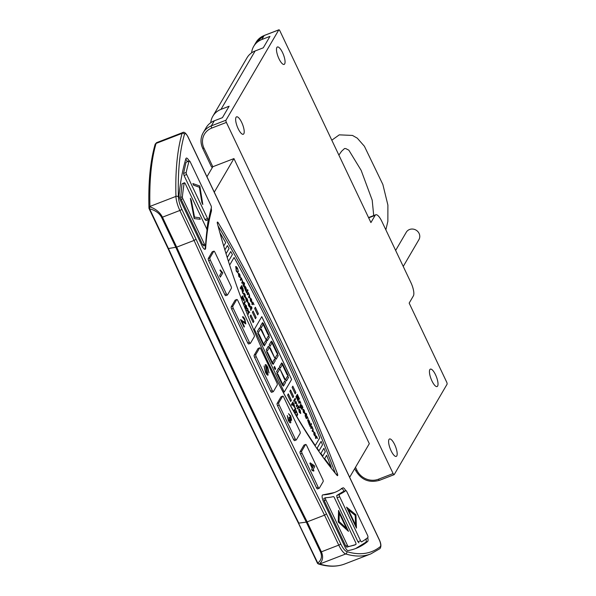 <?xml version="1.0" encoding="UTF-8"?>
<svg xmlns="http://www.w3.org/2000/svg" width="596" height="596" viewBox="0 0 596 596"><rect width="100%" height="100%" fill="white"/><g stroke="black" fill="none" stroke-linecap="round" stroke-linejoin="round"><path stroke-width="0.89" d="M395.64 250.439L406.271 232.254A7.323 6.772 30.3 0 1 409.534 229.505A7.323 6.772 30.3 0 1 417.818 231.553A7.323 6.772 30.3 0 1 418.913 239.644L403.239 266.449M394.679 444.616A9.335 2.861 68.9 0 0 389.523 438.976A9.335 2.861 68.9 0 0 391.088 450.755A9.335 2.861 68.9 0 0 396.251 456.394A9.335 2.861 68.9 0 0 394.679 444.616M241.715 122.471A9.335 2.861 68.9 0 0 236.56 116.838A9.335 2.861 68.9 0 0 238.124 128.617A9.335 2.861 68.9 0 0 243.287 134.256A9.335 2.861 68.9 0 0 241.715 122.471M282.564 52.627A9.335 2.861 68.9 0 0 277.408 46.987A9.335 2.861 68.9 0 0 278.973 58.766A9.335 2.861 68.9 0 0 284.136 64.405A9.335 2.861 68.9 0 0 282.564 52.627M435.527 374.765A9.335 2.861 68.9 0 0 430.372 369.133A9.335 2.861 68.9 0 0 431.936 380.911A9.335 2.861 68.9 0 0 437.099 386.551A9.335 2.861 68.9 0 0 435.527 374.765M278.898 29.8A1.833 0.559 68.9 0 0 278.794 29.897L264.162 35.544A1.833 0.559 -111.1 0 1 264.266 35.447L278.898 29.8A1.833 0.559 68.9 0 1 279.911 30.903L370.921 222.576L375.145 215.35A10.981 3.367 68.9 0 1 375.778 214.769A10.981 3.367 68.9 0 1 381.85 221.407L410.912 282.608A10.981 3.367 68.9 0 1 413.386 295.892L409.161 303.111L446.642 382.036A1.833 0.559 68.9 0 1 447.052 384.249L394.232 474.572A1.833 0.559 68.9 0 1 394.127 474.669A1.833 0.559 68.9 0 1 393.114 473.559L226.383 122.426L211.759 128.073A16.472 15.228 -149.7 0 0 204.011 148.218L212.809 166.746A1.833 0.417 154.6 0 1 211.505 166.925L202.707 148.404A1.833 0.417 154.6 0 0 204.011 148.218M202.737 148.248A18.305 16.926 30.3 0 1 203.191 132.729L206.149 127.671A18.305 16.926 30.3 0 1 214.299 120.809L222.427 117.665L229.117 106.23L220.989 109.366A18.305 16.926 -149.7 0 0 212.839 116.235L246.997 57.827A18.305 16.926 30.3 0 1 255.148 50.958L263.276 47.822L269.966 36.378L261.838 39.515A18.305 16.926 -149.7 0 0 253.687 46.384A18.305 16.926 -149.7 0 0 251.601 52.843M212.839 116.235A18.305 16.926 -149.7 0 0 210.753 122.687M278.794 29.897L225.973 120.213A1.833 0.559 68.9 0 0 226.383 122.426M349.658 477.277L369.311 443.677L233.937 158.588L212.809 166.746L206.954 176.744M168.154 248.584L176.692 247.139L194.08 240.426L179.858 210.47A14.647 4.492 -111.1 0 1 175.939 196.389A329.484 101.059 -111.1 0 1 182.063 133.385A7.323 2.242 -111.1 0 1 182.659 132.588L156.651 142.63A7.323 2.242 68.9 0 0 156.063 143.427L182.063 133.385A1.833 1.617 -163.8 0 1 184.499 134.264A327.658 100.501 68.9 0 0 178.405 196.918A12.814 3.934 68.9 0 0 181.832 209.241L196.077 239.249L194.08 240.426A2562.666 786.027 -111.1 0 0 258.388 379.361A2562.666 786.027 -111.1 0 0 324.529 515.16L307.149 521.872L321.371 551.829C323.494 556.738 322.868 560.769 319.493 563.92A14.647 4.492 68.9 0 0 319.724 564.002L345.732 553.96A14.647 4.492 -111.1 0 1 338.759 545.117L324.529 515.16L326.489 513.879L340.733 543.887A12.814 3.934 68.9 0 0 346.835 551.628A327.658 100.501 68.9 0 0 380.308 546.636A5.491 1.684 68.9 0 0 379.242 539.79L187.978 136.983A5.491 1.684 68.9 0 0 184.499 134.264M268.818 363.679A257.181 78.881 68.9 0 0 337.008 475.332A1.833 0.559 68.9 0 0 337.537 475.645A1.833 0.559 68.9 0 0 337.418 473.775A542.569 166.418 68.9 0 0 218.233 222.777A1.833 0.559 68.9 0 0 217.436 222.077A1.833 0.559 68.9 0 0 217.376 223.388A257.181 78.881 68.9 0 0 268.818 363.679M207.535 218.479A1.833 0.559 68.9 0 0 208.548 219.581A1.833 0.559 68.9 0 0 208.712 219.313A366.093 112.286 -111.1 0 1 211.394 207.579A1.833 0.559 68.9 0 0 210.932 205.478L190.288 161.993A1.833 0.559 68.9 0 0 189.275 160.883A1.833 0.559 68.9 0 0 189.126 161.076A418.66 128.408 68.9 0 0 186.198 172.445A1.833 0.559 68.9 0 0 186.66 174.509L207.535 218.479L204.927 219.484L184.052 175.522L183.553 173.466L185.997 162.283L189.275 160.883M192.903 183.546L193.693 185.2L199.414 187.241L201.888 202.551L202.819 204.502L199.816 186.019L192.873 183.561L193.655 185.214L199.384 187.256L201.888 202.551M185.363 183.873A1.833 0.559 68.9 0 0 184.35 182.763A1.833 0.559 68.9 0 0 184.186 183.054A418.66 128.408 68.9 0 0 182.383 196.814A1.833 0.559 68.9 0 0 182.868 198.773L204.413 244.151A1.833 0.559 68.9 0 0 205.426 245.254A1.833 0.559 68.9 0 0 205.605 244.859A366.093 112.286 -111.1 0 1 206.983 230.384A1.833 0.559 68.9 0 0 206.507 228.395L185.363 183.873M194.199 218.605L200.301 219.276L199.556 217.704L194.542 217.138L191.346 200.412L190.355 198.341L194.199 218.605L200.301 219.276M360.565 540.751A1.833 0.559 68.9 0 0 361.578 541.861A1.833 0.559 68.9 0 0 361.601 541.846A418.66 128.408 68.9 0 0 367.859 537.488A1.833 0.559 68.9 0 0 367.501 535.208L346.857 491.722A1.833 0.559 68.9 0 0 345.844 490.62A1.833 0.559 68.9 0 0 345.799 490.642A366.093 112.286 -111.1 0 1 339.37 494.479A1.833 0.559 68.9 0 0 339.69 496.788L360.565 540.751L357.958 541.757L337.083 497.794L336.718 495.507L342.745 491.827M346.559 507.136L356.468 528.086L355.924 514.773L346.559 507.136L356.468 528.086M334.386 497.705A1.833 0.559 68.9 0 0 333.395 496.595A366.093 112.286 -111.1 0 1 325.662 497.697A1.833 0.559 68.9 0 0 325.602 497.705A1.833 0.559 68.9 0 0 325.908 500.014L347.453 545.392A1.833 0.559 68.9 0 0 348.436 546.51A418.66 128.408 68.9 0 0 355.827 544.543A1.833 0.559 68.9 0 0 355.834 544.543A1.833 0.559 68.9 0 0 355.521 542.233L334.386 497.705M338.543 510.407L338.237 521.954L348.481 531.349L338.543 510.407L338.275 521.94L348.481 531.349M312.326 470.788L311.604 469.357L312.207 468.329L309.875 463.412L310.188 462.876L314.278 465.618L314.755 466.631L313.243 469.223L313.928 470.669L313.608 471.205L312.922 469.76L312.326 470.788L311.641 469.343L312.237 468.314L309.905 463.405L310.218 462.861M313.608 471.205L312.9 469.797M318.167 487.2A1.833 0.559 68.9 0 0 319.18 488.31A1.833 0.559 68.9 0 0 319.285 488.213L323.159 481.59A1.833 0.559 68.9 0 0 322.741 479.378L306.679 445.547A1.833 0.559 68.9 0 0 305.673 444.445A1.833 0.559 68.9 0 0 305.569 444.542L301.695 451.165A1.833 0.559 68.9 0 0 302.105 453.377L318.167 487.2L316.543 487.833A1.833 0.559 68.9 0 0 317.549 488.936A1.833 0.559 68.9 0 0 317.661 488.839M189.133 160.942A5.491 1.684 68.9 0 0 186.332 158.096A5.491 1.684 68.9 0 0 185.892 158.678A422.318 129.533 68.9 0 0 179.091 194.721A5.491 1.684 68.9 0 0 180.536 200.606L202.089 245.984A5.491 1.684 68.9 0 0 205.121 249.299A5.491 1.684 68.9 0 0 205.657 248.115A362.435 111.169 -111.1 0 1 211.386 211.2A5.491 1.684 68.9 0 0 211.208 208.272M345.702 490.672A5.491 1.684 68.9 0 0 342.901 487.833A5.491 1.684 68.9 0 0 342.774 487.9A362.435 111.169 -111.1 0 1 334.401 492.549A362.435 111.169 -111.1 0 1 322.831 494.881A5.491 1.684 68.9 0 0 322.66 494.918A5.491 1.684 68.9 0 0 323.576 501.847L345.129 547.225A5.491 1.684 68.9 0 0 348.057 550.57A422.318 129.533 68.9 0 0 355.968 548.417A422.318 129.533 68.9 0 0 367.657 541.473A5.491 1.684 68.9 0 0 367.687 537.637M212.414 251.788A1.833 0.559 68.9 0 0 212.265 251.788A1.833 0.559 68.9 0 0 212.161 251.885L208.287 258.508A1.833 0.559 68.9 0 0 208.704 260.72L224.759 294.543A1.833 0.559 68.9 0 0 225.772 295.653A1.833 0.559 68.9 0 0 225.877 295.556M281.245 396.75A1.833 0.559 68.9 0 0 281.103 396.75A1.833 0.559 68.9 0 0 280.999 396.847L277.125 403.47A1.833 0.559 68.9 0 0 277.535 405.682L293.597 439.513A1.833 0.559 68.9 0 0 294.61 440.615A1.833 0.559 68.9 0 0 294.715 440.518M258.299 348.429A1.833 0.559 68.9 0 0 258.157 348.429A1.833 0.559 68.9 0 0 258.053 348.526L254.179 355.149A1.833 0.559 68.9 0 0 254.589 357.362L270.651 391.185A1.833 0.559 68.9 0 0 271.664 392.295A1.833 0.559 68.9 0 0 271.769 392.198M235.353 300.108A1.833 0.559 68.9 0 0 235.211 300.108A1.833 0.559 68.9 0 0 235.107 300.205L231.233 306.828A1.833 0.559 68.9 0 0 231.643 309.041L247.705 342.864A1.833 0.559 68.9 0 0 248.718 343.974A1.833 0.559 68.9 0 0 248.823 343.877M304.191 445.07A1.833 0.559 68.9 0 0 304.049 445.07A1.833 0.559 68.9 0 0 303.938 445.167L300.064 451.79A1.833 0.559 68.9 0 0 300.481 454.003L316.543 487.833M156.651 142.63L155.109 144.426A1.833 1.617 -163.8 0 1 156.063 143.427A329.484 101.059 68.9 0 0 149.939 206.425A14.647 4.492 68.9 0 0 149.954 206.879C155.779 208.883 159.951 212.318 162.47 217.182L179.858 210.47A1.833 0.417 154.6 0 0 181.832 209.241M272.275 390.559A1.833 0.559 68.9 0 0 273.288 391.669A1.833 0.559 68.9 0 0 273.393 391.572L277.267 384.949A1.833 0.559 68.9 0 0 276.857 382.736L260.795 348.906A1.833 0.559 68.9 0 0 259.781 347.803A1.833 0.559 68.9 0 0 259.677 347.9L255.803 354.523A1.833 0.559 68.9 0 0 256.213 356.736L272.275 390.559L270.651 391.185M268.088 375.033C267.418 375.487 266.524 374.534 265.406 372.187L264.088 365.937L265.689 371.621L267.343 373.461L265.227 364.73M267.239 373.558L265.257 364.715C265.89 364.298 266.74 365.221 267.79 367.479L269.019 372.91L267.507 368.037L266.002 366.279M267.909 375.204L268.118 375.018C267.448 375.473 266.561 374.526 265.444 372.172L265.406 372.187M278.749 402.844A1.833 0.559 68.9 0 0 279.159 405.057L295.221 438.88A1.833 0.559 68.9 0 0 296.234 439.99A1.833 0.559 68.9 0 0 296.339 439.893L300.213 433.27A1.833 0.559 68.9 0 0 299.795 431.057L283.741 397.227A1.833 0.559 68.9 0 0 282.728 396.124A1.833 0.559 68.9 0 0 282.623 396.221L278.749 402.844L277.125 403.47M290.557 422.877L290.811 422.646C290.215 423.242 289.365 422.445 288.27 420.247L287.265 415.561L288.576 419.815L290.088 421.208L289.067 417.431L289.455 417.081L290.93 418.764L290.438 416.455L288.501 413.706M290.774 422.653C290.178 423.257 289.336 422.452 288.233 420.262M289.544 418.31L290.088 421.208M291.459 420.344L290.408 419.487L290.811 422.646M291.6 420.202L290.379 419.502M237.849 300.585A1.833 0.559 68.9 0 0 236.835 299.483A1.833 0.559 68.9 0 0 236.731 299.579L232.857 306.202A1.833 0.559 68.9 0 0 233.274 308.415L249.329 342.238A1.833 0.559 68.9 0 0 250.342 343.348A1.833 0.559 68.9 0 0 250.447 343.251L254.321 336.628A1.833 0.559 68.9 0 0 253.911 334.408L237.849 300.585M245.105 322.503L244.561 319.754L242.445 316.871C243.041 316.379 243.839 317.184 244.859 319.3L245.828 323.933L241.805 321.073L244.427 326.586L244.077 327.137L240.575 319.769L245.135 322.488L244.524 319.761L242.416 316.886M245.79 323.941L241.775 321.08M209.911 257.882A1.833 0.559 68.9 0 0 210.328 260.094L226.391 293.917A1.833 0.559 68.9 0 0 227.396 295.027A1.833 0.559 68.9 0 0 227.508 294.931L231.375 288.3A1.833 0.559 68.9 0 0 230.965 286.087L214.903 252.264A1.833 0.559 68.9 0 0 213.89 251.162A1.833 0.559 68.9 0 0 213.785 251.259L209.911 257.882L208.287 258.508M220.326 277.118L219.641 275.672L221.556 272.387L219.961 270.405L220.282 269.899L222.822 272.886L220.326 277.118M335.332 473.298A542.569 166.418 68.9 0 0 218.039 225.877M298.395 522.871L317.802 563.071C321.453 560.054 322.354 556.388 320.529 552.075L306.299 522.111L307.149 521.872A2562.666 786.027 68.9 0 1 241 386.074A2562.666 786.027 68.9 0 1 176.692 247.139L162.47 217.182A1.833 0.417 -25.4 0 1 161.628 217.428C159.393 213.182 155.385 210.321 149.603 208.831L168.564 248.77A2555.886 783.949 68.9 0 0 232.79 387.519A2555.886 783.949 68.9 0 0 298.842 523.132L306.299 522.111A2562.36 785.93 -111.1 0 1 240.158 386.32A2562.36 785.93 -111.1 0 1 175.857 247.392L161.628 217.428M366.22 538.799L366.16 542.047L355.656 548.536M322.585 494.948L334.401 492.549M341.247 488.489C342.022 488.176 343.043 489.271 344.309 491.774M355.827 544.543L346.708 547.173L345.755 546.048L324.209 500.67L323.851 498.383L325.602 497.705M358.963 542.867L357.958 541.757M208.265 219.693L206.872 229.393M205.732 243.079L205.076 249.314M185.773 159.08L187.509 161.568M203.854 245.537L202.715 244.807L181.169 199.429L180.655 197.477L181.966 183.911L184.35 182.763M206.06 220.341L204.927 219.484M233.937 158.588L214.284 192.18M220.356 277.103L219.671 275.657L221.593 272.372L219.961 270.405M219.991 270.39L220.282 269.899M244.107 327.13L240.896 319.53M265.444 372.172L264.088 365.937M269.049 372.902L267.537 368.023L266.04 366.264L268.118 375.018M288.27 420.247L287.294 415.554M290.803 418.884L290.468 416.448L288.538 413.698L290.736 415.911L291.63 420.187M289.582 418.295L289.067 417.431M311.067 464.642L312.557 467.778L313.444 466.258L311.067 464.642M312.542 467.748L313.407 466.273L311.09 464.694M339.064 521.5L346.477 528.332L339.258 513.134L339.064 521.5M346.41 528.272L339.258 513.216M355.656 525.098L355.238 515.406L348.422 509.848L355.656 525.098M355.618 525.016L355.209 515.421L348.451 509.915M190.355 198.341L194.229 218.59M201.925 202.536L202.849 204.488M325.274 451.775A537.078 164.734 68.9 0 0 323.896 448.289L320.871 453.467A251.691 77.197 68.9 0 0 322.764 456.067L325.274 451.775M320.871 453.467L323.896 448.289M320.834 453.482A251.691 77.197 68.9 0 0 322.727 456.082L322.764 456.067M322.518 444.81A537.078 164.734 68.9 0 0 321.132 441.345L317.124 448.192A251.691 77.197 68.9 0 0 318.994 450.844L322.518 444.81M318.994 450.844L318.957 450.859A251.691 77.197 68.9 0 1 317.094 448.207L321.132 441.345M277.676 381.716A251.691 77.197 68.9 0 0 315.247 445.532L319.747 437.881A537.078 164.734 68.9 0 0 234.086 257.487L229.639 265.086L234.086 257.487M270.524 367.248A251.691 77.197 68.9 0 0 315.277 445.517M324.671 458.644A251.691 77.197 68.9 0 0 331.242 467.16A537.078 164.734 68.9 0 0 326.645 455.269L324.641 458.659A251.691 77.197 68.9 0 0 331.205 467.175L331.242 467.16M324.641 458.659L326.645 455.269M228.424 261.324L232.418 254.499A537.078 164.734 68.9 0 0 230.741 251.527L227.225 257.532M227.218 257.509L230.741 251.527M226.04 253.725L229.065 248.562A537.078 164.734 68.9 0 0 227.381 245.604L224.871 249.888L227.381 245.604M223.716 246.029L225.69 242.654A537.078 164.734 68.9 0 0 219.931 232.745A251.691 77.197 68.9 0 0 223.671 245.88M274.54 366.458L274.041 367.307L275.129 369.587L275.62 368.738L274.54 366.458L274.011 367.322L275.129 369.587M288.285 375.793L282.482 363.575L282.891 365.788L287.168 374.787L288.285 375.793L287.13 374.802L282.862 365.802L282.482 363.575M272.7 362.189L273.11 364.402L275.255 360.736L274.488 359.127L272.67 362.197L273.11 364.402M275.546 358.777L276.104 359.284L278.25 355.618L277.133 354.605L275.337 357.667L276.104 359.284M263.901 343.661L264.319 345.874L266.457 342.208L266.256 341.106L265.697 340.599L263.872 343.676L264.319 345.874M266.755 340.256L267.313 340.756L269.452 337.09L268.334 336.084L266.546 339.146L267.313 340.756M260.631 327.368L261.19 327.875L262.985 324.813L262.568 322.6L260.43 326.265L261.19 327.875M258.843 333.954L257.725 332.948L263.529 345.166L263.112 342.953L258.843 333.954M279.755 367.635L280.314 368.142L282.102 365.08L281.692 362.867L279.546 366.533L280.314 368.142M284.873 378.698L280.046 369.2L284.523 379.302L285.082 379.808L284.873 378.698M267.641 352.474L266.524 351.469L272.32 363.687L271.91 361.474L267.641 352.474M270.279 347.96L269.72 347.453L269.928 348.563L274.756 358.062L270.279 347.96M269.988 346.395L271.776 343.333L271.366 341.121L269.221 344.786L269.988 346.395L269.191 344.801L271.366 341.121M276.849 373.215L282.646 385.433L282.236 383.221L277.959 374.221L276.812 373.223L282.646 385.433M261.48 329.439L260.921 328.932L261.13 330.042L265.965 339.541L261.48 329.439M277.669 372.656L279.464 369.595L278.697 367.985L276.551 371.651L277.669 372.656L276.522 371.658L278.697 367.985M260.34 329.327L259.58 327.718L257.435 331.383L258.552 332.389L260.34 329.327M263.358 323.308L263.775 325.52L268.044 334.52L269.161 335.526L263.358 323.308L263.737 325.535L268.014 334.535L269.161 335.526M267.343 350.91L269.139 347.848L268.371 346.239L266.226 349.904L267.343 350.91L266.196 349.919L268.371 346.239M277.959 354.054L272.156 341.836L272.566 344.048L276.842 353.041L277.959 354.054L276.805 353.055L272.536 344.056L272.156 341.836M286.43 381.023L288.576 377.365L287.458 376.352L285.663 379.414L286.4 381.038L285.633 379.428L287.458 376.352M283.025 383.928L283.435 386.141L285.581 382.483L284.814 380.866L282.996 383.943L283.435 386.141M246.282 306.001L245.388 305.085L246.64 307.73L246.282 306.001M245.358 305.1L246.64 307.73M249.478 304.131L248.584 303.215L249.836 305.86L249.478 304.131M248.651 303.163L249.836 305.86M245.001 294.715L244.114 293.798L245.366 296.443L245.001 294.715M244.181 293.754L245.366 296.443M239.748 275.054L238.75 274.361L239.011 276.32L240.017 276.998L239.748 275.054M238.929 274.19L238.981 276.328L239.979 277.006M300.101 410.748L299.103 410.055L299.363 412.015L300.362 412.693L300.101 410.748M299.281 409.884L299.363 412.015M300.153 412.886L299.326 412.03M304.236 410.86L303.237 410.167L303.498 412.127L304.496 412.805L304.236 410.86M303.416 409.996L303.498 412.127M304.288 412.998L303.461 412.141M301.792 405.712L300.876 405.131L301.077 406.956L302.008 407.537L301.792 405.712M300.846 405.146L301.077 406.956M309.197 423.018L307.946 420.97L309.197 423.018L308.236 422.11M314.837 433.18L313.943 432.271L315.202 434.916L314.837 433.18M313.995 432.227L315.202 434.916M293.105 403.246L292.606 404.11L294.275 406.643L293.105 403.246L292.606 404.11M245.656 289.194L244.405 287.145L245.656 289.194L244.695 288.285M244.435 287.116L244.665 288.3M251.296 299.356L250.402 298.447L251.654 301.092L251.296 299.356M250.469 298.395L251.654 301.092M241.901 286.803L241.447 287.577L243.168 290.319L241.901 286.803L241.447 287.577M274.488 359.127L272.67 362.197M277.133 354.605L275.307 357.682L275.516 358.792M265.697 340.599L263.872 343.676M268.334 336.084L266.516 339.161L266.717 340.264M262.568 322.6L260.392 326.273L260.601 327.383M257.725 332.948L263.529 345.166M281.692 362.867L279.517 366.54L279.718 367.65M280.046 369.2L285.082 379.808M266.524 351.469L272.32 363.687M269.72 347.453L274.756 358.062M260.921 328.932L265.965 339.541M259.58 327.718L257.397 331.391L258.552 332.389M284.814 380.866L282.996 383.943M301.047 406.971L301.978 407.552M307.916 420.985L308.207 422.124M292.569 404.118L293.344 405.66M293.306 405.675L294.238 406.651M241.417 287.585L242.267 289.298M242.237 289.313L243.138 290.334M253.181 322.563L253.859 321.393L250.812 314.971M255.431 318.711L256.116 317.541L253.069 311.119M257.688 314.852L258.366 313.69L255.319 307.268M290.654 401.488L291.34 400.318L288.293 393.896M295.162 393.777L295.847 392.608L292.8 386.193M292.904 397.629L293.59 396.467L290.543 390.045M284.217 392.101L291.615 379.458L261.786 316.64L254.395 329.283L284.217 392.101L291.586 379.466L261.763 316.677M244.837 304.489L246.409 305.741L246.841 308.84L245.194 305.375L245.537 307.342L246.647 309.123M249.478 306.418L249.873 307.245L248.592 305.718L248.063 302.604L249.605 303.871L250.067 306.962L248.39 303.506L248.733 305.472L249.836 307.253M245.008 297.002L245.403 297.829L244.122 296.301L243.593 293.187L245.135 294.454L245.597 297.546L243.913 294.089L244.256 296.056L245.366 297.836M245.135 294.454L245.559 297.553M252.853 302.179L253.993 304.683L253.054 303.573L252.227 304.705M253.054 303.573L252.242 304.727L251.847 303.9L252.875 302.142L254.023 304.675M248.055 293.888L247.519 294.796M248.152 292.271L249.694 296.398L248.934 297.769L248.554 296.964L249.165 295.914L248.986 294.506L248.085 293.873L247.534 294.819L247.139 293.992L248.167 292.234L249.262 294.461L249.724 296.383L248.942 297.791M247.966 290.438L247.429 289.909L247.809 290.714M244.01 282.586L244.494 284.56L243.973 284.098L243.391 285.097L243.511 286.363M243.481 282.437L244.524 283.204L244.36 284.828M240.382 277.818L238.847 276.596L238.363 273.534L239.115 273.527L239.912 274.778L240.382 277.818L239.912 274.778M238.325 273.549L239.085 273.542L239.883 274.786M296.033 412.127L295.497 413.035M296.123 410.51L297.665 414.637L296.912 416.008M295.564 407.873L295.795 408.975M300.734 413.512L299.199 412.29L298.708 409.228L299.468 409.221L300.265 410.473L300.734 413.512L300.265 410.473M298.678 409.243L299.43 409.236L300.228 410.48M295.698 402.822L295.162 403.73M295.795 401.205L297.329 405.332L296.577 406.703M316.595 437.397L315.776 438.529L315.396 437.732L316.424 435.967L317.571 438.5L316.595 437.397L315.783 438.552M316.401 436.004L317.534 438.507M311.596 427.712L311.067 428.621L310.687 427.816L311.715 426.058L312.803 428.286L313.235 430.223L312.475 431.593M311.693 426.095L313.265 430.208L312.49 431.616L312.095 430.789L312.714 429.738L312.535 428.33L311.634 427.697L311.075 428.643M311.134 423.465L311.35 424.538M306.985 416.179L308.154 418.675L307.186 417.572L306.359 418.705M307.804 417.833L308.125 418.69M304.869 413.624L303.334 412.402L302.85 409.34L303.602 409.333L304.899 413.617L304.37 410.592M302.813 409.355L303.573 409.348L304.4 410.584M299.691 400.817L300.861 403.313L299.892 402.211L299.065 403.343M300.511 402.464L300.831 403.321M297.329 394.388L299.475 398.903L297.613 395.535L297.151 396.288L298.626 399.946L297.017 396.556L296.503 397.405L298.164 401.443M298.305 401.205L295.936 396.757L297.344 394.351L299.334 399.149M302.492 406.71L302.872 407.515L301.688 409.355L302.03 409.005L300.473 407.828L299.922 405.422L300.645 407.567L301.613 408.223L300.883 407.18L300.697 404.118M300.436 404.341L301.881 405.362L302.902 407.5L301.993 409.012M299.9 405.459L300.615 407.582L301.353 408.513L301.613 408.223M306.143 413.438L306.62 415.412L306.106 414.95L305.524 415.948L305.644 417.215M305.614 413.289L306.657 414.056L306.493 415.68M307.514 420.173L309.376 422.668L308.02 419.457L309.339 421.067L309.965 423.242L309.279 424.941M310.754 424.114L311.134 424.911L310.129 426.639M313.392 431.675L314.971 432.92L315.426 436.011L313.749 432.562L314.092 434.521L315.202 436.309M295.109 398.322L295.534 399.208L294.141 401.577M298.335 406.152L299.587 407.738L298.708 407.008L299.043 407.969L298.454 407.433L297.613 408.878L297.233 408.081L298.097 406.599L297.948 405.66L299.289 406.964L299.401 407.865M297.925 405.697L298.261 406.316M292.815 402.091L294.372 405.414L294.707 407.537L292.442 404.386L291.854 405.355M295.184 408.521L295.564 409.325L294.558 411.054M236.217 267.507L236.314 270.726L237.908 272.908M237.513 271.932L237.946 272.901L236.225 271.076L235.822 266.561M235.509 266.844C235.964 266.151 236.672 266.732 237.633 268.595L238.4 271.783M241.231 279.517L240.695 280.425M241.328 277.892L242.87 282.027L242.11 283.398M246.424 289.418L245.768 291.101L244.002 286.341L245.835 288.844L244.479 285.633L245.798 287.242L246.424 289.418L245.738 291.116M247.206 290.289L247.586 291.086L246.58 292.815L246.2 292.01L247.228 290.252L247.623 291.079L246.595 292.837M249.851 297.851L251.423 299.095L251.885 302.187L250.208 298.738L250.551 300.697L251.661 302.485M241.611 285.655L243.608 291.22L242.386 290.17L242.825 293.508L241.291 287.853L240.642 288.911M242.55 290.788L242.788 293.426M246.61 298.618L247.556 302.284L246.349 300.995L245.768 298.454L247.146 301.487L246.23 297.814L247.318 298.969L247.854 301.278M246.193 297.829L247.288 298.983L247.884 301.263L246.625 298.782L247.519 302.291M245.753 298.507L247.109 301.501M251.847 308.661L251.333 308.199L250.752 309.197L250.871 310.464L250.395 308.348L250.976 307.357L250.7 306.776L251.14 307.082L251.385 306.649L251.885 307.305L251.706 308.907M251.37 306.679L251.885 308.646M250.841 306.538L251.14 307.082M244.926 301.233L245.306 302.038L243.92 304.407M247.675 308.475L248.264 311.075L249.664 312.58L248.338 311.827L248.554 314.174M249.165 311.604L249.612 312.55M246.617 310.091L247.899 310.821L247.668 308.37L248.301 311.06L249.195 311.596M242.416 295.951L244.479 300.205L242.706 297.099L242.222 297.881L243.63 300.764L242.095 298.149L241.522 299.118M242.222 297.881L243.63 300.764M242.706 297.099L242.259 297.873M250.834 314.941L250.134 316.141L253.188 322.585L253.896 321.378L250.834 314.941M253.091 311.082L252.384 312.289L255.446 318.733L256.146 317.526L253.091 311.082M255.341 307.231L254.641 308.437L257.695 314.882L258.403 313.675L255.341 307.231M288.308 393.859L287.607 395.066L290.662 401.51L291.37 400.303L288.308 393.859M292.815 386.156L292.115 387.363L295.176 393.8L295.877 392.6L292.815 386.156M290.565 390.007L289.857 391.214L292.919 397.659L293.627 396.452L290.565 390.007M245.224 305.368L245.567 307.327L246.677 309.115L245.403 307.596L245.098 304.258M246.409 305.741L246.915 308.758M244.867 304.474L246.446 305.726M248.42 303.491L249.508 306.404M249.605 303.871L250.111 306.88M249.642 303.856L248.294 302.381M243.95 294.074L245.038 296.987M245.165 294.439L243.824 292.964M247.608 289.604L248.003 290.423M244.01 284.083L243.421 285.082L243.533 286.4L243.235 285.842L243.041 284.247L243.503 282.4L243.779 282.981M239.085 273.542L238.363 273.534M296.063 412.112L295.512 413.058L295.117 412.231L296.145 410.473L297.702 414.622L296.92 416.03L296.532 415.203L297.143 414.153L296.964 412.745L296.063 412.112M299.43 409.236L298.708 409.228M295.728 402.807L295.176 403.753L294.782 402.926L295.81 401.168L297.367 405.317L296.584 406.725L296.197 405.898L296.808 404.848L296.629 403.44L295.728 402.807M311.544 424.255L311.157 423.428L311.514 424.263M307.186 417.572L306.374 418.727L305.979 417.908L307.007 416.142L307.834 417.818M303.573 409.348L302.85 409.34M299.892 402.211L299.073 403.365L298.685 402.538L299.714 400.78L300.54 402.456M296.503 397.405L298.335 401.19M297.017 396.556L296.532 397.39M297.151 396.288L298.79 399.663M297.613 395.535L297.18 396.28M301.881 405.362L302.388 406.889M300.473 404.326L301.911 405.347M306.143 414.935L305.554 415.933L305.666 417.245L305.368 416.693L305.167 415.099L305.636 413.252L305.912 413.833M309.965 423.242L309.317 424.926L307.64 420.076M309.339 421.067L309.995 423.235M308.05 419.45L309.376 421.052M308.326 420.769L309.413 422.653M307.543 420.165L308.356 420.761M311.164 424.903L310.136 426.662L309.741 425.835L310.777 424.076L311.164 424.903M313.787 432.547L314.129 434.514L315.239 436.302L313.958 434.775L313.66 431.437M313.429 431.66L315.001 432.912L315.478 435.937M295.564 399.193L294.156 401.607L293.724 400.698L295.132 398.284L295.534 399.208M298.492 407.426L297.62 408.908M299.199 407.396L298.648 407.142L299.043 407.969M292.442 404.386L291.861 405.377L291.429 404.468L292.837 402.054L294.402 405.399L294.558 407.686M295.601 409.31L294.566 411.076L294.178 410.249L295.206 408.491L295.564 409.325M235.941 267.753L236.351 270.711L237.558 271.91M237.633 268.595L238.43 271.769L237.476 268.818L236.202 267.515M235.539 266.837C235.994 266.136 236.701 266.717 237.662 268.587M241.261 279.502L240.71 280.448L240.315 279.621L241.343 277.863L242.9 282.012L242.118 283.42L241.73 282.593L242.341 281.543L242.162 280.135L241.261 279.502M244.509 285.626L245.828 287.227L246.453 289.41M245.835 288.844L244.785 286.944M244.814 286.937L244.092 286.251M250.238 298.723L250.581 300.689L251.691 302.477L250.409 300.95L250.111 297.613M251.423 299.095L251.929 302.112M249.88 297.836L251.46 299.088M241.291 287.853L240.657 288.933L240.225 288.024L241.633 285.618L242.959 288.412L243.488 291.34M242.416 290.163L242.587 290.781M246.67 297.955L246.23 297.814M251.37 308.184L250.886 310.494M245.343 302.023L243.935 304.437L243.54 303.61L244.949 301.196L245.306 302.038M248.368 311.812L248.599 314.263L248.13 313.272L247.966 311.574L246.602 310.047L247.899 310.821M241.149 298.112L242.438 295.914L244.479 300.205M241.514 299.095L242.095 298.149M317.377 562.847A1.833 0.417 -25.4 0 0 317.348 563.004A1.833 0.417 -25.4 0 0 317.802 563.071A1.833 1.468 52.7 0 0 319.493 563.92A1.833 1.676 -68.2 0 1 317.459 563.078M178.405 196.918A1.833 1.319 178.4 0 0 175.939 196.389L149.939 206.425A1.833 1.319 178.4 0 0 148.948 207.639L148.97 208.086A1.833 1.266 176.9 0 1 149.954 206.879A1.833 1.214 102.9 0 0 149.603 208.831A1.833 0.417 -25.4 0 1 149.142 208.771L168.117 248.726C210.314 342.253 253.732 433.694 298.373 523.05L317.348 563.004A1.833 1.833 0 0 0 318.316 563.92L318.681 564.047A1.833 1.691 -73.3 0 0 319.724 564.002A329.484 101.059 68.9 0 0 344.831 563.943L370.831 553.9A329.484 101.059 -111.1 0 1 345.732 553.96A1.833 1.691 -73.3 0 0 346.835 551.628M264.415 35.447A1.833 0.559 -111.1 0 0 264.266 35.447L256.012 42.413A18.305 16.926 -149.7 0 1 264.162 35.544L261.838 39.515M255.148 50.958L220.989 109.366M214.299 120.809L211.342 125.86L225.973 120.213M355.507 467.271L356.974 470.363A16.472 15.228 -149.7 0 0 378.482 479.206L393.114 473.559M202.707 148.404C200.278 142.965 200.442 137.736 203.191 132.729A18.305 16.926 30.3 0 1 211.342 125.86A1.833 0.559 -111.1 0 0 211.759 128.073M375.145 215.35L368.678 217.853M379.6 480.22A1.833 0.559 -111.1 0 1 379.496 480.316A1.833 0.559 -111.1 0 1 378.482 479.206M355.7 470.386A1.833 0.417 -25.4 0 0 355.67 470.542A1.833 0.417 -25.4 0 0 356.974 470.363M196.077 239.249A2560.841 785.461 68.9 0 0 326.489 513.879M320.529 552.075A1.833 0.417 -25.4 0 0 321.371 551.829L338.759 545.117A1.833 0.417 -25.4 0 0 340.733 543.887M259.677 347.9L258.053 348.526M255.803 354.523L254.179 355.149M256.213 356.736L254.589 357.362M279.159 405.057L277.535 405.682M295.221 438.88L293.597 439.513M282.623 396.221L280.999 396.847M236.731 299.579L235.107 300.205M232.857 306.202L231.233 306.828M233.274 308.415L231.643 309.041M249.329 342.238L247.705 342.864M210.328 260.094L208.704 260.72M226.391 293.917L224.759 294.543M213.785 251.259L212.161 251.885M305.569 444.542L303.938 445.167M301.695 451.165L300.064 451.79M302.105 453.377L300.481 454.003M336.137 474.274L337.418 473.775M217.316 223.135L218.233 222.777M366.16 542.047L367.657 541.473M348.436 546.51L346.708 547.173M347.453 545.392L345.755 546.048M325.908 500.014L324.209 500.67M325.55 497.735L323.911 498.368M339.69 496.788L337.083 497.794M339.37 494.479L336.718 495.507M345.799 490.642L342.655 491.856M210.358 211.595L211.386 211.2M204.413 244.151L202.715 244.807M182.868 198.773L181.169 199.429M182.383 196.814L180.655 197.477M184.186 183.054L181.966 183.911M186.66 174.509L184.052 175.522M186.198 172.445L183.553 173.466M189.126 161.076L185.997 162.283M318.495 563.98A1.833 1.691 -73.3 0 0 318.681 564.047C328.292 566.952 337.008 566.915 344.831 563.943M155.109 144.426C150.296 161.151 148.24 182.22 148.948 207.639A1.833 1.319 178.4 0 0 148.985 207.862M149.171 208.607A1.833 0.417 -25.4 0 0 149.142 208.771A1.833 1.833 0 0 1 148.97 208.086A1.833 1.266 176.9 0 0 149.171 208.607M182.659 132.588C184.03 131.537 185.818 132.945 188.001 136.827L379.272 539.633C381.224 543.82 381.41 546.837 379.823 548.692A1.833 1.736 -128.7 0 0 380.308 546.636M385.858 229.847L387.862 221.34L387.899 205.121L382.856 184.469L364.402 146.258L357.28 138.16L352.474 135.434L339.273 134.852L331.801 140.194M338.871 155.072L341.612 151.235L344.54 148.523L345.799 148.598L348.846 150.185L361.154 170.367L372.195 200.137L373.707 215.573M256.012 42.413L253.687 46.384M375.778 214.769L368.544 217.57M354.747 468.583L355.67 470.542C361.243 479.922 369.185 483.177 379.496 480.316L394.127 474.669M273.288 391.669L271.664 392.295M259.781 347.803L258.157 348.429M296.234 439.99L294.61 440.615M282.728 396.124L281.103 396.75M236.835 299.483L235.211 300.108M250.342 343.348L248.718 343.974M227.396 295.027L225.772 295.653M213.89 251.162L212.265 251.788M319.18 488.31L317.549 488.936M305.673 444.445L304.049 445.07M355.834 544.543L353.614 545.4M345.844 490.62L342.7 491.834M205.426 245.254L203.698 245.925M208.548 219.581L205.911 220.602M379.823 548.692L370.831 553.9"/></g></svg>
